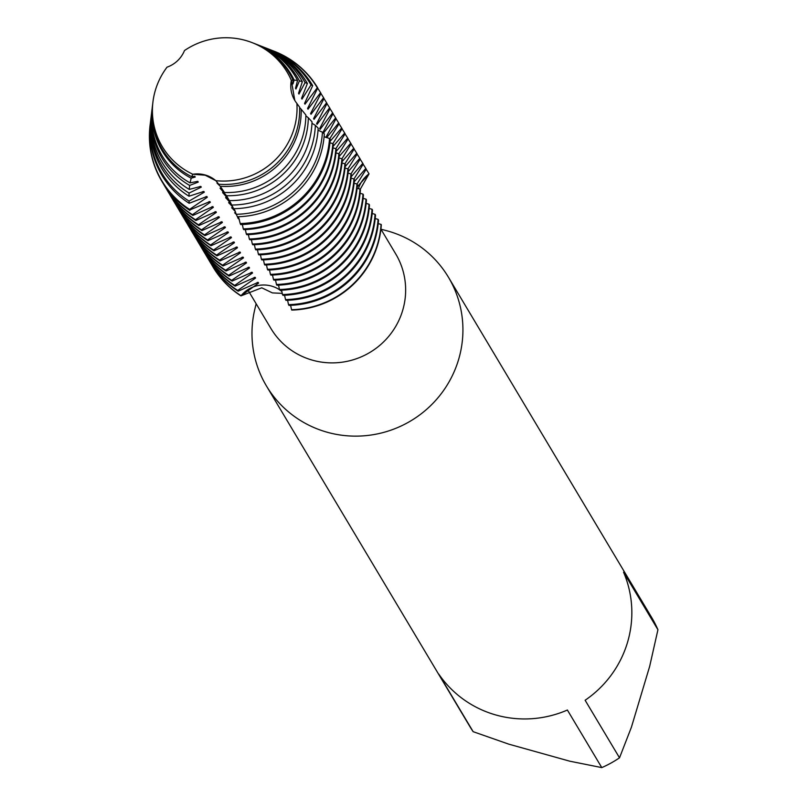 <?xml version="1.0" encoding="UTF-8"?>
<svg xmlns="http://www.w3.org/2000/svg" width="808" height="808" viewBox="0 0 808 808"><rect width="100%" height="100%" fill="white"/><g stroke="black" fill="none" stroke-linecap="round" stroke-linejoin="round"><path stroke-width="1.21" d="M271.427 286.052A28.846 28.3 149.2 0 1 279.719 289.89A28.846 28.3 -30.8 0 0 240.936 295.88A28.846 28.3 149.2 0 1 271.427 286.052M280.204 290.234A28.846 28.3 149.2 0 1 281.911 291.547A28.846 28.3 -30.8 0 0 280.204 290.234M284.719 295.768L284.133 295.253M282.396 293.92L281.527 293.324L272.407 292.91L261.762 287.81L240.936 295.88L258.58 283.093L258.146 282.356L238.138 291.193L237.693 290.456L255.57 278.043L255.126 277.306L235.118 286.143L234.673 285.406L252.55 272.993L252.106 272.256L232.108 281.093L231.664 280.356L249.531 267.943L249.096 267.206L229.088 276.043L228.644 275.306L246.521 262.893L246.076 262.146L226.068 270.993L225.624 270.256L243.501 257.843L243.056 257.096L223.059 265.943L222.614 265.206L240.481 252.793L240.047 252.046L220.039 260.893L219.594 260.156L237.471 247.743L237.027 246.996L217.019 255.843L216.574 255.106L234.451 242.693L234.007 241.946L214.009 250.793L213.564 250.056L231.431 237.643L230.997 236.896L210.989 245.743L210.545 245.006L228.422 232.593L227.977 231.846L207.969 240.693L207.535 239.956L225.402 227.543L224.957 226.796L204.959 235.643M357.237 186.789L369.044 173.841A28.846 28.3 -30.8 0 0 358.419 188.658A28.846 28.3 149.2 0 1 369.044 173.841L360.176 189.405M205.232 175.215L192.799 174.245A28.846 28.3 149.2 0 1 215.827 180.669L205.232 175.215L215.817 180.669A72.69 71.306 -30.8 0 0 296.889 103.444A28.846 28.3 149.2 0 1 294.718 100.303A28.846 28.3 149.2 0 1 291.334 80.376L294.779 100.404L291.345 80.376A72.69 71.306 -30.8 0 0 245.43 40.4A72.69 71.306 -30.8 0 0 184.487 50.54A28.846 28.3 149.2 0 1 167.024 67.175A72.69 71.306 -30.8 0 0 192.799 174.245L205.232 175.215M248.359 290.718L270.922 328.492A72.69 71.306 -30.8 0 0 312.615 360.227A72.69 71.306 -30.8 0 0 390.214 334.512A72.69 71.306 -30.8 0 0 395.728 253.944L380.911 229.149M256.156 303.768L254.944 308.737A105.999 103.98 -30.8 0 0 266.448 385.971A105.999 103.98 -30.8 0 0 327.26 432.26A105.999 103.98 -30.8 0 0 440.411 394.759A105.999 103.98 -30.8 0 0 448.46 277.265A105.999 103.98 -30.8 0 0 387.648 230.987A105.999 103.98 -30.8 0 0 385.911 230.512L380.962 229.23M266.448 385.971L469.761 726.362A105.999 103.98 -30.8 0 0 473.165 731.684L438.774 674.114A105.999 103.98 -30.8 0 0 496.183 715.07A105.999 103.98 -30.8 0 0 567.388 710.03L601.778 767.6A105.999 103.98 -30.8 0 0 619.514 757.813L585.123 700.243A105.999 103.98 -30.8 0 0 623.544 572.175L657.934 629.745L649.662 666.378L631.401 727.24L619.514 757.813M212.979 266.923A90.86 89.122 -30.8 0 0 240.936 295.88A90.86 89.122 -30.8 0 1 213.09 267.105A90.86 89.122 -30.8 0 1 212.979 266.923M291.769 310.07A90.86 89.122 -30.8 0 0 381.305 224.776L381.083 224.412A90.86 89.122 149.2 0 1 377.498 244.329A90.86 89.122 149.2 0 1 291.547 309.706L291.769 310.07A90.86 89.122 -30.8 0 0 381.305 224.776M601.778 767.6L569.842 761.207L508.727 744.138L473.165 731.684M657.934 629.745A105.999 103.98 -30.8 0 0 651.763 617.655L448.46 277.265M381.093 224.402L378.215 223.614M374.912 240.016A90.86 89.122 -30.8 0 0 378.508 220.099L378.073 219.362A90.86 89.122 149.2 0 1 374.478 239.279A90.86 89.122 149.2 0 1 288.537 304.656L288.971 305.394A90.86 89.122 -30.8 0 0 374.912 240.016M378.073 219.352L375.195 218.564M371.902 234.966A90.86 89.122 -30.8 0 0 375.498 215.049L375.053 214.312A90.86 89.122 149.2 0 1 371.458 234.229A90.86 89.122 149.2 0 1 285.517 299.606L285.961 300.344A90.86 89.122 -30.8 0 0 371.902 234.966M375.053 214.302L372.175 213.514M368.882 229.916A90.86 89.122 -30.8 0 0 372.478 209.999L372.034 209.262A90.86 89.122 149.2 0 1 368.448 229.179A90.86 89.122 149.2 0 1 282.497 294.556L282.941 295.294A90.86 89.122 -30.8 0 0 368.882 229.916M372.044 209.252L369.165 208.464M365.873 224.866A90.86 89.122 -30.8 0 0 369.458 204.949L369.024 204.212A90.86 89.122 149.2 0 1 365.428 224.129A90.86 89.122 149.2 0 1 279.487 289.506L279.921 290.244A90.86 89.122 -30.8 0 0 365.873 224.866M369.024 204.202L366.145 203.414M362.853 219.816A90.86 89.122 -30.8 0 0 366.448 199.899L366.004 199.162A90.86 89.122 149.2 0 1 362.408 219.079A90.86 89.122 149.2 0 1 276.467 284.456L276.912 285.194A90.86 89.122 -30.8 0 0 362.853 219.816M366.004 199.152L363.125 198.364M359.833 214.766A90.86 89.122 -30.8 0 0 363.428 194.849L362.984 194.112A90.86 89.122 149.2 0 1 359.398 214.029A90.86 89.122 149.2 0 1 273.447 279.406L273.892 280.144A90.86 89.122 -30.8 0 0 359.833 214.766M362.994 194.102L360.115 193.314M356.823 209.716A90.86 89.122 -30.8 0 0 360.408 189.799L359.974 189.062A90.86 89.122 149.2 0 1 356.379 208.979A90.86 89.122 149.2 0 1 270.438 274.356L270.872 275.094A90.86 89.122 -30.8 0 0 356.823 209.716M359.974 189.052L357.096 188.264M353.803 204.666A90.86 89.122 -30.8 0 0 357.399 184.749L356.954 184.002A90.86 89.122 149.2 0 1 353.359 203.929A90.86 89.122 149.2 0 1 267.418 269.296L267.862 270.044A90.86 89.122 -30.8 0 0 353.803 204.666M356.954 184.002L354.076 183.214M350.783 199.616A90.86 89.122 -30.8 0 0 354.379 179.689L353.944 178.952A90.86 89.122 149.2 0 1 350.349 198.879A90.86 89.122 149.2 0 1 264.398 264.246L264.842 264.994A90.86 89.122 -30.8 0 0 350.783 199.616M353.944 178.952L351.066 178.164M347.773 194.566A90.86 89.122 -30.8 0 0 351.359 174.639L350.924 173.902A90.86 89.122 149.2 0 1 347.329 193.829A90.86 89.122 149.2 0 1 261.388 259.196L261.822 259.934A90.86 89.122 -30.8 0 0 347.773 194.566M350.924 173.902L348.046 173.114M344.753 189.516A90.86 89.122 -30.8 0 0 348.349 169.589L347.905 168.852A90.86 89.122 149.2 0 1 344.309 188.779A90.86 89.122 149.2 0 1 258.368 254.146L258.812 254.884A90.86 89.122 -30.8 0 0 344.753 189.516M347.905 168.852L345.026 168.064M341.734 184.466A90.86 89.122 -30.8 0 0 345.329 164.539L344.895 163.802A90.86 89.122 149.2 0 1 341.299 183.729A90.86 89.122 149.2 0 1 255.348 249.096L255.793 249.834A90.86 89.122 -30.8 0 0 341.734 184.466M344.895 163.802L342.016 163.014M338.724 179.416A90.86 89.122 -30.8 0 0 342.319 159.489L341.875 158.752A90.86 89.122 149.2 0 1 338.279 178.679A90.86 89.122 149.2 0 1 252.338 244.046L252.773 244.784A90.86 89.122 -30.8 0 0 338.724 179.416M341.875 158.752L338.996 157.964M335.704 174.366A90.86 89.122 -30.8 0 0 339.299 154.439L338.855 153.702A90.86 89.122 149.2 0 1 335.259 173.629A90.86 89.122 149.2 0 1 249.319 238.996L249.763 239.734A90.86 89.122 -30.8 0 0 335.704 174.366M338.855 153.702L335.987 152.914M332.684 169.316A90.86 89.122 -30.8 0 0 336.279 149.389L335.845 148.652A90.86 89.122 149.2 0 1 332.25 168.579A90.86 89.122 149.2 0 1 246.299 233.946L246.743 234.684A90.86 89.122 -30.8 0 0 332.684 169.316M335.845 148.652L332.967 147.864M329.674 164.266A90.86 89.122 -30.8 0 0 333.27 144.339L332.825 143.602A90.86 89.122 149.2 0 1 329.23 163.529A90.86 89.122 149.2 0 1 243.289 228.896L243.723 229.634A90.86 89.122 -30.8 0 0 329.674 164.266M332.825 143.602L329.947 142.814M326.654 159.216A90.86 89.122 -30.8 0 0 330.25 139.289L329.512 138.471A90.577 88.85 149.2 0 1 325.927 158.378A90.577 88.85 149.2 0 1 240.218 223.543L240.713 224.584A90.86 89.122 -30.8 0 0 326.654 159.216M329.512 138.481L324.099 136.714M320.816 153.631A87.708 86.042 -30.8 0 0 324.311 133.926L322.432 132.199A86.668 85.022 149.2 0 1 318.958 151.904A86.668 85.022 149.2 0 1 236.269 214.282L237.38 216.746A87.708 86.042 -30.8 0 0 320.816 153.631M322.432 132.199L318.039 130.199M314.756 148.005A84.305 82.699 -30.8 0 0 318.17 128.129L315.373 125.341A82.759 81.184 149.2 0 1 311.999 145.44A82.759 81.184 149.2 0 1 231.734 205.01L233.613 208.686A84.305 82.699 -30.8 0 0 314.756 148.005M315.373 125.341L311.969 123.27M308.696 142.37A80.911 79.366 -30.8 0 0 312.029 121.846L308.313 117.776A78.861 77.356 149.2 0 1 305.03 138.976A78.861 77.356 149.2 0 1 226.493 195.708L229.351 200.606A80.911 79.366 -30.8 0 0 308.696 142.37M308.313 117.776L305.848 115.817M302.626 136.744A77.507 76.033 -30.8 0 0 305.858 114.958L301.162 109.201A74.952 73.528 149.2 0 1 298.071 132.512A74.952 73.528 149.2 0 1 220.241 186.284L224.472 192.476A77.507 76.033 -30.8 0 0 302.626 136.744M301.162 109.201L299.606 107.535M296.889 103.444A72.69 71.306 -30.8 0 1 215.827 180.669L218.695 184.224A74.114 72.7 -30.8 0 0 296.566 131.118A74.114 72.7 -30.8 0 0 299.596 107.161L296.516 102.959M254.439 43.531A74.952 73.528 149.2 0 1 254.944 43.733A74.952 73.528 149.2 0 1 294.142 80.073L292.94 83.961L293.072 80.093L291.334 80.376A72.69 71.306 -30.8 0 0 252.207 42.662A72.69 71.306 -30.8 0 0 245.43 40.4A72.69 71.306 -30.8 0 0 184.487 50.54L184.446 50.651M294.142 80.073L297.546 80.457L295.516 88.274L295.95 89.011A72.296 70.912 -30.8 0 0 295.546 88.062M295.96 89.011L299.425 80.861L302.354 81.669L298.536 93.324M298.526 93.324L298.97 94.061L305.081 82.578L307.404 83.436L301.546 98.374L301.99 99.111L311.05 84.911L312.686 85.628L304.565 103.424L305 104.161L317.302 87.759L317.766 87.991L307.585 108.474L308.02 109.211L320.564 92.668L320.998 93.405L310.595 113.534L311.04 114.261L323.574 97.718L324.018 98.455L313.615 118.584L314.049 119.321L326.594 102.767L327.028 103.505L316.635 123.634L317.069 124.371L329.614 107.817L330.048 108.555L319.645 128.684L320.079 129.421L332.623 112.868L333.068 113.605L322.846 132.583M323.442 133.128L335.643 117.918L336.077 118.655L325.897 137.411M326.614 137.663L338.663 122.968L339.097 123.705L329.805 138.713M330.088 141.329L341.673 128.018L342.117 128.755L332.856 143.652M333.108 146.379L344.693 133.067L345.127 133.805L335.865 148.702M336.128 151.429L347.713 138.118L348.147 138.855L338.885 153.752M339.138 156.479L350.723 143.167L351.167 143.905L341.905 158.802M342.158 161.529L353.742 148.218L354.177 148.955M354.187 148.955L344.915 163.852M345.178 166.579L356.762 153.268M354.066 149.056A90.86 89.122 149.2 0 1 356.752 153.268L357.197 154.005L347.935 168.902M348.187 171.629L359.772 158.317L360.216 159.055L350.955 173.952M351.207 176.679L362.792 163.368L363.226 164.105L353.965 179.002M354.227 181.739L365.812 168.417L366.246 169.155L356.984 184.052M176.891 206.494A90.86 89.122 -30.8 0 0 177.114 206.868A90.86 89.122 -30.8 0 0 204.949 235.643L204.515 234.906L222.382 222.493L221.947 221.746L201.939 230.593L201.495 229.856L219.372 217.443L218.928 216.696L198.919 225.543L198.485 224.806L216.352 212.393L215.908 211.646M215.918 211.646L195.91 220.493L195.465 219.756L213.342 207.343M211.969 206.686A72.296 70.912 -30.8 0 0 213.332 207.333L212.898 206.596L192.89 215.443L192.445 214.706L210.322 202.293L209.878 201.546L189.648 210.019A90.86 89.122 -30.8 0 1 161.802 181.244L162.024 181.618A90.86 89.122 -30.8 0 0 189.87 210.393M189.668 210.029L189.607 209.413M150.359 123.119A90.577 88.85 149.2 0 0 150.106 124.977A90.577 88.85 149.2 0 0 189.597 209.403L207.303 197.233L206.858 196.496L189.173 203.283L189.072 201.101L204.293 192.183L203.848 191.446L189.001 196.223L189.052 193.092L201.273 187.133L200.828 186.396L189.254 189.415L189.648 185.426M152.076 109.029A78.861 77.356 149.2 0 0 151.954 109.898A78.861 77.356 149.2 0 0 189.658 185.426L198.253 182.083L197.809 181.346L190.052 182.871L191.173 178.174L195.233 177.033L194.799 176.296L191.688 176.679L192.799 174.245A72.69 71.306 -30.8 0 1 152.934 101.96L152.712 103.788A74.114 72.7 -30.8 0 0 191.688 176.679M218.695 184.224L217.009 183.113L220.241 186.284M224.472 192.486L220.029 188.163L226.493 195.718M228.169 198.536L222.604 192.476L228.927 199.859M229.411 200.606L231.734 205.01M230.694 202.848L225.614 197.526L231.169 203.798M234.108 208.676L236.269 214.282M232.26 206.02L228.634 202.576L232.785 207.05M238.421 216.716L240.218 223.543M235.088 210.848L231.654 207.626L235.381 211.605M242.349 224.533L243.279 228.896M236.178 213.948L234.663 212.676L236.421 214.595M245.359 229.583L246.299 233.946M239.188 218.998L237.683 217.726L239.36 219.574M248.379 234.633L249.319 238.996M251.399 239.683L252.328 244.046M254.409 244.733L255.348 249.096M257.429 249.783L258.368 254.146M260.449 254.833L261.378 259.196M263.459 259.883L264.398 264.256M266.478 264.933L267.418 269.306M269.498 269.983L270.428 274.356M272.508 275.033L273.447 279.406M275.528 280.083L276.467 284.456M278.548 285.133L279.477 289.506M281.558 290.183L282.497 294.556M284.578 295.233L285.517 299.606M287.598 300.283L288.527 304.656M290.607 305.333L291.547 309.706M167.115 67.145L167.024 67.175A72.69 71.306 -30.8 0 0 152.934 101.96M293.072 80.093A74.114 72.7 -30.8 0 0 253.924 43.329L252.207 42.662M193.859 176.376A72.296 70.912 -30.8 0 0 195.233 177.033M292.94 83.961A72.296 70.912 -30.8 0 0 292.526 83.012M217.009 183.113A72.296 70.912 -30.8 0 0 217.544 183.174M191.173 178.174A74.952 73.528 149.2 0 1 152.571 104.878A74.952 73.528 149.2 0 1 152.641 104.333M152.571 104.878L152.177 108.161A77.507 76.033 -30.8 0 0 190.052 182.871M297.546 80.457A77.507 76.033 -30.8 0 0 258.035 44.935L254.944 43.733M196.879 181.436A72.296 70.912 -30.8 0 0 198.253 182.083M258.843 45.258A78.861 77.356 149.2 0 1 259.661 45.571A78.861 77.356 149.2 0 1 299.425 80.861M151.954 109.898L151.631 112.544A80.911 79.366 -30.8 0 0 189.254 189.405M302.354 81.669A80.911 79.366 -30.8 0 0 262.146 46.541L259.661 45.571M199.899 186.486A72.296 70.912 -30.8 0 0 201.273 187.133M298.97 94.061A72.296 70.912 -30.8 0 0 298.566 93.112M189.052 193.092A82.759 81.184 149.2 0 1 151.338 114.928A82.759 81.184 149.2 0 1 151.5 113.726M263.246 46.975A82.759 81.184 149.2 0 1 264.378 47.409A82.759 81.184 149.2 0 1 305.081 82.578M151.338 114.928L151.096 116.918A84.305 82.699 -30.8 0 0 189.001 196.223M307.404 83.436A84.305 82.699 -30.8 0 0 266.246 48.137L264.378 47.409M202.919 191.536A72.296 70.912 -30.8 0 0 204.283 192.183M301.99 99.111A72.296 70.912 -30.8 0 0 301.576 98.162M189.072 201.101A86.668 85.022 149.2 0 1 150.722 119.948A86.668 85.022 149.2 0 1 150.924 118.422M267.66 48.702A86.668 85.022 149.2 0 1 269.094 49.248A86.668 85.022 149.2 0 1 311.05 84.911M150.722 119.948L150.561 121.291A87.708 86.042 -30.8 0 0 189.173 203.283M312.686 85.628A87.708 86.042 -30.8 0 0 270.357 49.742L269.094 49.248M205.929 196.586A72.296 70.912 -30.8 0 0 207.303 197.233M305 104.161A72.296 70.912 -30.8 0 0 304.596 103.212M272.064 50.429A90.577 88.85 149.2 0 1 273.811 51.096A90.577 88.85 149.2 0 1 317.291 87.759M150.086 125.159A90.86 89.122 -30.8 0 0 150.066 125.341A90.86 89.122 -30.8 0 0 161.802 181.244M317.766 87.981A90.86 89.122 -30.8 0 0 274.154 51.227A90.86 89.122 -30.8 0 0 273.983 51.157M208.949 201.636A72.296 70.912 -30.8 0 0 210.322 202.283M308.02 109.211A72.296 70.912 -30.8 0 0 307.616 108.262M192.445 214.706A90.86 89.122 149.2 0 1 164.6 185.931A90.86 89.122 149.2 0 1 163.347 183.759M317.877 88.456A90.86 89.122 149.2 0 1 320.554 92.668M164.822 186.294A90.86 89.122 -30.8 0 0 165.044 186.668A90.86 89.122 -30.8 0 0 192.89 215.443M311.04 114.261A72.296 70.912 -30.8 0 0 310.625 113.312M195.465 219.756A90.86 89.122 149.2 0 1 167.62 190.981A90.86 89.122 149.2 0 1 166.367 188.809M320.887 93.506A90.86 89.122 149.2 0 1 323.574 97.718M167.842 191.344A90.86 89.122 -30.8 0 0 168.064 191.718A90.86 89.122 -30.8 0 0 195.9 220.493M214.978 211.736A72.296 70.912 -30.8 0 0 216.352 212.383M314.049 119.321A72.296 70.912 -30.8 0 0 313.645 118.362M198.485 224.806A90.86 89.122 149.2 0 1 170.639 196.031A90.86 89.122 149.2 0 1 169.377 193.859M323.907 98.556A90.86 89.122 149.2 0 1 326.594 102.767M170.862 196.394A90.86 89.122 -30.8 0 0 171.074 196.768A90.86 89.122 -30.8 0 0 198.919 225.543M217.998 216.786A72.296 70.912 -30.8 0 0 219.372 217.433M317.069 124.371A72.296 70.912 -30.8 0 0 316.665 123.412M201.495 229.856A90.86 89.122 149.2 0 1 173.649 201.081A90.86 89.122 149.2 0 1 172.397 198.909M326.927 103.606A90.86 89.122 149.2 0 1 329.603 107.817M173.871 201.444A90.86 89.122 -30.8 0 0 174.094 201.818A90.86 89.122 -30.8 0 0 201.939 230.593M221.018 221.836A72.296 70.912 -30.8 0 0 222.382 222.483M320.079 129.421A72.296 70.912 -30.8 0 0 319.675 128.472M204.515 234.906A90.86 89.122 149.2 0 1 176.669 206.131A90.86 89.122 149.2 0 1 175.417 203.959M329.937 108.656A90.86 89.122 149.2 0 1 332.623 112.868M224.028 226.886A72.296 70.912 -30.8 0 0 225.402 227.533M207.535 239.956A90.86 89.122 149.2 0 1 179.689 211.181A90.86 89.122 149.2 0 1 178.427 209.009M332.957 113.706A90.86 89.122 149.2 0 1 335.643 117.918M179.911 211.555A90.86 89.122 -30.8 0 0 180.123 211.918A90.86 89.122 -30.8 0 0 207.969 240.693M227.048 231.936A72.296 70.912 -30.8 0 0 228.422 232.583M210.545 245.006A90.86 89.122 149.2 0 1 182.699 216.231A90.86 89.122 149.2 0 1 181.447 214.059M335.976 118.756A90.86 89.122 149.2 0 1 338.653 122.968M182.921 216.605A90.86 89.122 -30.8 0 0 183.143 216.968A90.86 89.122 -30.8 0 0 210.989 245.743M230.068 236.986A72.296 70.912 -30.8 0 0 231.431 237.633M213.564 250.056A90.86 89.122 149.2 0 1 185.719 221.281A90.86 89.122 149.2 0 1 184.466 219.109M338.986 123.806A90.86 89.122 149.2 0 1 341.673 128.018M185.941 221.655A90.86 89.122 -30.8 0 0 186.163 222.018A90.86 89.122 -30.8 0 0 213.999 250.793M233.078 242.036A72.296 70.912 -30.8 0 0 234.451 242.683M216.574 255.106A90.86 89.122 149.2 0 1 188.739 226.331A90.86 89.122 149.2 0 1 187.476 224.159M342.006 128.856A90.86 89.122 149.2 0 1 344.693 133.067M188.961 226.705A90.86 89.122 -30.8 0 0 189.173 227.068A90.86 89.122 -30.8 0 0 217.019 255.843M236.098 247.086A72.296 70.912 -30.8 0 0 237.471 247.733M219.594 260.156A90.86 89.122 149.2 0 1 191.749 231.381A90.86 89.122 149.2 0 1 190.496 229.209M345.016 133.906A90.86 89.122 149.2 0 1 347.703 138.118M191.971 231.755A90.86 89.122 -30.8 0 0 192.193 232.118A90.86 89.122 -30.8 0 0 220.039 260.893M239.118 252.136A72.296 70.912 -30.8 0 0 240.481 252.783M222.614 265.206A90.86 89.122 149.2 0 1 194.768 236.431A90.86 89.122 149.2 0 1 193.506 234.259M348.036 138.956A90.86 89.122 149.2 0 1 350.723 143.167M194.991 236.805A90.86 89.122 -30.8 0 0 195.213 237.168A90.86 89.122 -30.8 0 0 223.048 265.943M242.127 257.186A72.296 70.912 -30.8 0 0 243.501 257.833M225.624 270.256A90.86 89.122 149.2 0 1 197.788 241.481A90.86 89.122 149.2 0 1 196.526 239.309M351.056 144.006A90.86 89.122 149.2 0 1 353.742 148.218M198 241.855A90.86 89.122 -30.8 0 0 198.223 242.218A90.86 89.122 -30.8 0 0 226.068 270.993M245.147 262.236A72.296 70.912 -30.8 0 0 246.521 262.893M228.644 275.306A90.86 89.122 149.2 0 1 200.798 246.531A90.86 89.122 149.2 0 1 199.546 244.359M201.02 246.905A90.86 89.122 -30.8 0 0 201.243 247.268A90.86 89.122 -30.8 0 0 229.088 276.043M248.167 267.286A72.296 70.912 -30.8 0 0 249.531 267.943M231.664 280.356A90.86 89.122 149.2 0 1 203.818 251.581A90.86 89.122 149.2 0 1 202.556 249.409M357.086 154.116A90.86 89.122 149.2 0 1 359.772 158.317M204.04 251.955A90.86 89.122 -30.8 0 0 204.262 252.318A90.86 89.122 -30.8 0 0 232.098 281.093M251.177 272.336A72.296 70.912 -30.8 0 0 252.55 272.993M234.673 285.406A90.86 89.122 149.2 0 1 206.838 256.631A90.86 89.122 149.2 0 1 205.575 254.459M360.105 159.166A90.86 89.122 149.2 0 1 362.792 163.368M207.05 257.005A90.86 89.122 -30.8 0 0 207.272 257.368A90.86 89.122 -30.8 0 0 235.118 286.143M240.713 295.506A90.86 89.122 149.2 0 1 212.868 266.731A90.86 89.122 149.2 0 1 211.605 264.559M366.135 169.266A90.86 89.122 149.2 0 1 368.822 173.468M254.197 277.386A72.296 70.912 -30.8 0 0 255.57 278.043M257.217 282.436A72.296 70.912 -30.8 0 0 258.58 283.093M237.693 290.456A90.86 89.122 149.2 0 1 209.848 261.681A90.86 89.122 149.2 0 1 208.595 259.509M363.115 164.216A90.86 89.122 149.2 0 1 365.802 168.417M210.07 262.055A90.86 89.122 -30.8 0 0 210.292 262.418A90.86 89.122 -30.8 0 0 238.138 291.193M220.029 188.163A72.296 70.912 -30.8 0 0 220.554 188.224M223.048 193.213A72.296 70.912 -30.8 0 0 223.574 193.274M226.058 198.263A72.296 70.912 -30.8 0 0 226.583 198.324M229.078 203.313A72.296 70.912 -30.8 0 0 229.603 203.374M232.098 208.363A72.296 70.912 -30.8 0 0 232.623 208.424M235.108 213.413A72.296 70.912 -30.8 0 0 235.633 213.474M238.128 218.463A72.296 70.912 -30.8 0 0 238.653 218.524M240.491 224.22A90.86 89.122 -30.8 0 0 330.028 138.925M164.6 185.931L165.044 186.668M167.62 190.981L168.064 191.718M170.639 196.031L171.074 196.768M173.649 201.081L174.094 201.818M176.669 206.131L177.114 206.868M179.689 211.181L180.123 211.918M182.699 216.231L183.143 216.968M185.719 221.281L186.163 222.018M188.739 226.331L189.173 227.068M191.749 231.381L192.193 232.118M194.768 236.431L195.213 237.168M197.788 241.481L198.223 242.218M200.798 246.531L201.243 247.268M203.818 251.581L204.262 252.318M206.838 256.631L207.272 257.368M209.848 261.681L210.292 262.418"/></g></svg>
